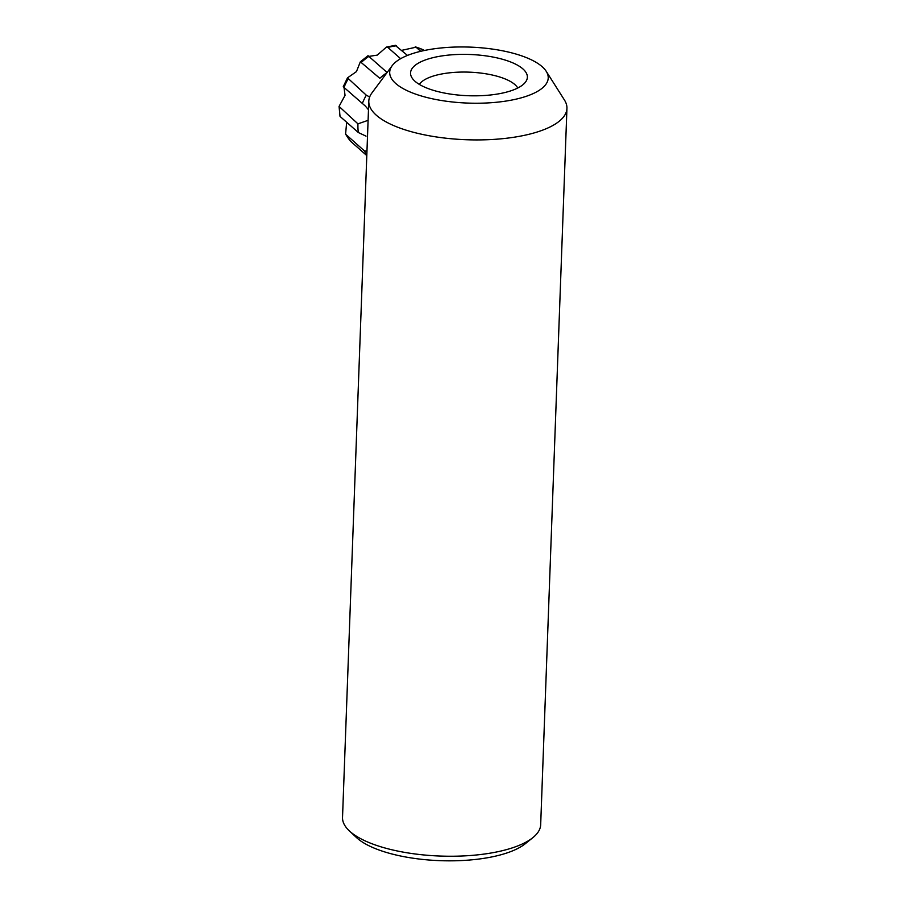 <?xml version="1.0" encoding="UTF-8"?>
<svg xmlns="http://www.w3.org/2000/svg" width="906" height="906" viewBox="0 0 906 906"><rect width="100%" height="100%" fill="white"/><g stroke="black" fill="none" stroke-linecap="round" stroke-linejoin="round"><path stroke-width="1.36" d="M419.331 84.405A50.362 17.78 -177.9 0 1 449.059 72.876A50.362 17.78 -177.9 0 1 517.756 88.007M446.499 55.311A58.448 20.634 -177.9 0 1 506.194 60.385A58.448 20.634 -177.9 0 1 526.126 81.166A58.448 20.634 -177.9 0 1 491.414 94.881A58.448 20.634 -177.9 0 1 411.494 76.965A58.448 20.634 -177.9 0 1 446.499 55.311M499.433 101.948A79.32 28.007 -177.9 0 1 417.066 94.62A79.32 28.007 -177.9 0 1 392.173 65.674A79.32 28.007 -177.9 0 1 438.481 48.245A79.32 28.007 -177.9 0 1 546.227 71.325A79.32 28.007 -177.9 0 1 499.433 101.948M546.227 71.325L564.449 100.034A99.139 35.006 -177.9 0 1 566.941 108.392A99.139 35.006 -177.9 0 1 505.956 138.312A99.139 35.006 -177.9 0 1 368.799 101.121A99.139 35.006 -177.9 0 1 371.89 92.978L392.173 65.674M566.941 108.392L540.678 824.698A99.139 35.006 -177.9 0 1 532.864 837.642A99.139 35.006 -177.9 0 1 479.693 854.63A99.139 35.006 -177.9 0 1 349.376 830.904A99.139 35.006 -177.9 0 1 342.525 817.438L368.799 101.121M532.864 837.642L525.287 843.724A91.212 32.208 -177.9 0 1 476.375 859.352A91.212 32.208 -177.9 0 1 356.477 837.54L349.376 830.904M401.856 50.317L416.047 47.191L420.724 51.314M415.242 46.761L416.047 47.191A59.479 51.098 -48.6 0 1 423.725 50.057L415.242 46.761M368.096 120.328L357.949 123.85L339.059 106.432L345.039 95.357L344.008 87.429L365.39 106.093L368.482 109.751M369.659 96.953L366.307 95.187L347.485 77.859L356.443 71.608L360.35 61.789L379.818 78.312A59.479 51.098 -48.6 0 1 387.055 72.559M339.059 106.432L340.033 116.41L358.312 132.514L366.013 136.138M366.964 151.2L364.291 150.804L345.582 134.167L346.59 123.114M345.582 134.167L350.441 141.143L366.794 155.583M347.485 77.859L343.272 86.636L344.008 87.429A59.479 51.098 -48.6 0 1 348.017 79.082M387.111 72.491L368.04 55.685L360.35 61.789M361.528 62.197A59.479 51.098 -48.6 0 1 368.844 56.41L377.247 55.119L386.477 47.067L387.904 47.474L400.633 58.697M407.496 55.425L395.288 45.402M362.287 103.544A59.479 51.098 -48.6 0 1 366.307 95.187M358.312 132.514A59.479 51.098 -48.6 0 1 357.949 123.85M366.828 154.756A59.479 51.098 -48.6 0 1 364.291 150.804M350.656 141.359A59.479 51.098 -48.6 0 1 346.013 134.688M340.033 116.41A59.479 51.098 -48.6 0 1 339.659 107.735M387.904 47.474A59.479 51.098 -48.6 0 1 396.556 45.787M386.477 47.067L395.537 45.3"/></g></svg>
